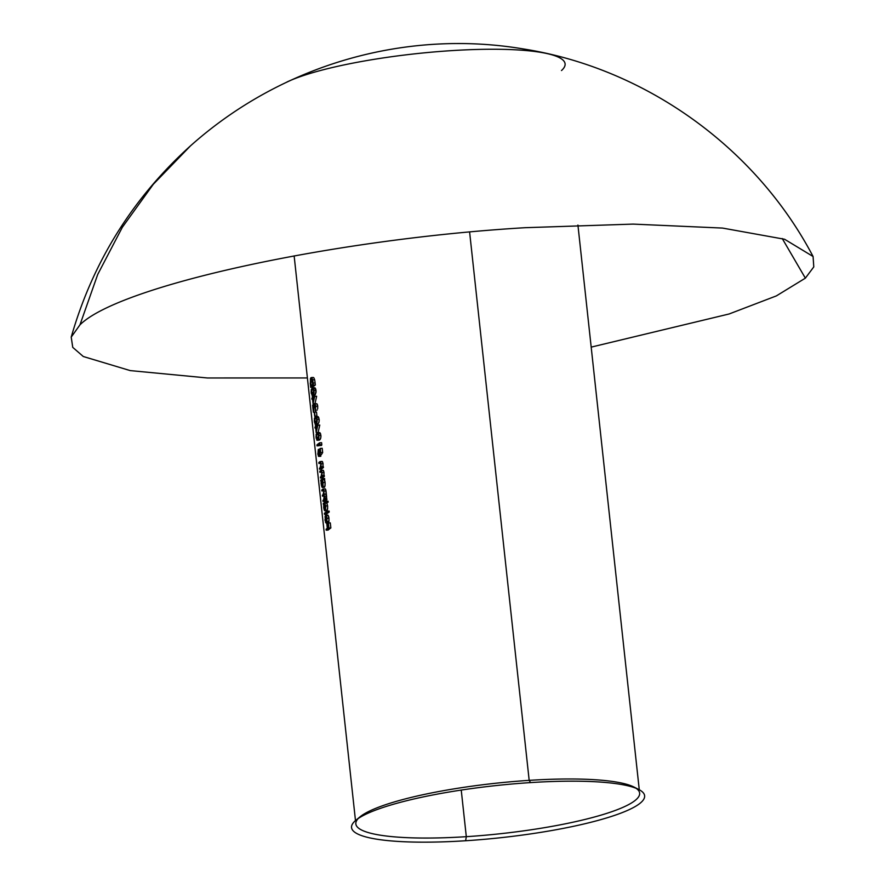 <?xml version="1.0" encoding="UTF-8"?>
<svg xmlns="http://www.w3.org/2000/svg" width="885" height="885" viewBox="0 0 885 885"><rect width="100%" height="100%" fill="white"/><g stroke="black" fill="none" stroke-linecap="round" stroke-linejoin="round"><path stroke-width="1.33" d="M358.248 818.492A142.728 25.344 173.8 0 0 466.306 836.679A142.728 25.344 -6.2 0 1 355.847 823.935A142.728 25.344 -6.2 0 1 529.175 780.36A142.728 25.344 173.8 0 0 360.073 816.811L355.914 820.229A147.397 26.174 -6.2 0 1 530.546 782.594L529.175 780.36L469.614 232.047L529.175 780.36A142.728 25.344 -6.2 0 1 639.634 793.104A142.728 25.344 -6.2 0 1 466.306 836.679L465.621 840.75A147.397 26.174 -6.2 0 1 355.162 820.871A147.397 26.174 -6.2 0 1 355.914 820.229M561.488 70.546A147.397 26.174 173.8 0 0 451.04 50.666A147.397 26.174 173.8 0 0 286.95 82.006M79.96 324.85L97.726 274.438L122.329 227.29L153.315 184.268L190.375 145.97L153.315 184.268L122.329 227.29L97.726 274.438L79.96 324.85L97.726 274.438L122.329 227.29L153.315 184.268L190.087 146.224L153.315 184.268L122.329 227.29L97.726 274.438L79.96 324.85L71.22 337.108L79.96 324.85C118.988 285.733 332.384 239.16 525.059 227.699C332.384 239.16 118.988 285.733 79.96 324.85M782.251 238.541L805.361 278.155L813.78 266.905L813.083 256.506L784.564 239.249L722.547 228.076L633.129 224.104L525.059 227.699L633.129 224.104L722.547 228.076L784.564 239.249L813.083 256.506L813.78 266.905L805.361 278.155L776.344 295.911L729.118 313.976L591.18 347.119L729.118 313.976L776.344 295.911L805.361 278.155L782.251 238.541M307.394 377.95L207.4 377.972L130.195 370.594L83.29 356.511L72.747 347.374L71.22 337.108L72.747 347.374L83.29 356.511L130.195 370.594L207.4 377.972L307.394 377.95M461.24 790.073L466.306 836.679L461.24 790.073M314.573 395.23L313.987 395.252M315.126 387.918L316.034 392.276L315.314 394.577L313.887 395.164M316.067 391.38L314.839 395.053L312.892 395.175L314.839 395.053M311.122 391.845L312.073 395.396L313.799 393.858L314.053 390.573L316.011 390.451L316.034 392.276M317.261 410.043L315.126 410.374L317.261 410.043M317.671 408.781L317.715 406.149L317.671 408.781M315.303 410.175L315.757 406.27L314.695 403.693L317.206 404.091L317.715 406.149L315.757 406.27L317.715 406.149L317.571 405.23M315.514 410.352L315.326 412.078L315.514 410.352M317.704 416.558L318.788 417.643L319.164 421.105L318.445 423.395L317.118 424.07M319.197 420.198L318.877 422.565M314.252 420.663L315.204 424.214L317.969 423.871L315.071 424.114L316.93 422.676L317.184 419.39L319.142 419.269L319.164 421.105M319.452 432.566L320.536 433.65L320.901 437.113L320.193 439.402L318.854 440.077M320.934 436.205L320.624 438.551L318.766 440M315.989 436.681L316.952 440.232L319.717 439.889L316.808 440.122L318.666 438.683L318.921 435.409L320.879 435.276L320.901 437.113M319.529 452.036L319.607 453.297L320.315 452.18L319.939 448.64A144.742 25.698 173.8 0 1 320.248 448.418L322.206 448.286L322.671 452.556L321.321 454.691L319.374 454.824L321.321 454.691L322.671 452.556L320.713 452.689L320.248 448.418L322.206 448.286L322.671 452.556L320.713 452.689L320.248 448.418A144.742 25.698 173.8 0 0 319.939 448.64L320.315 452.18L319.607 453.297L319.529 452.036L320.304 451.981L319.529 452.036L318.29 449.447L317.892 454.392M320.138 454.293L320.647 456.273M321.465 470.543L321.952 475.82A144.742 25.698 173.8 0 1 322.328 475.544L324.275 475.422L324.375 476.351A142.728 25.344 173.8 0 0 322.461 477.9L320.514 478.022A144.742 25.698 -6.2 0 1 322.428 476.473L324.375 476.351A142.728 25.344 173.8 0 0 322.461 477.9L320.514 478.022A144.742 25.698 -6.2 0 1 322.428 476.473L322.328 475.544L324.275 475.422L324.375 476.351L322.428 476.473L322.328 475.544A144.742 25.698 173.8 0 0 321.952 475.82L322.051 472.623L323.998 472.501L323.899 475.699L323.998 472.501L322.051 472.623L321.465 470.543L320.713 470.566A144.742 25.698 173.8 0 0 319.784 471.351L319.894 472.291L321.686 472.17L319.894 472.291A144.742 25.698 -6.2 0 1 320.735 471.561L321.454 471.517L320.735 471.561L321.808 472.977L321.056 476.539A144.742 25.698 173.8 0 0 320.414 477.092L320.514 478.022L320.414 477.092A144.742 25.698 173.8 0 1 321.056 476.539L321.852 473.486L321.388 471.428L320.735 471.561A144.742 25.698 -6.2 0 0 319.894 472.291L319.784 471.351A144.742 25.698 173.8 0 1 320.713 470.566L321.465 470.543L320.713 470.566M323.025 470.245L323.921 471.926M324.496 499.162A144.742 25.698 173.8 0 1 324.861 498.897L326.819 498.764L326.919 499.704A142.728 25.344 173.8 0 0 324.994 501.253L323.047 501.375A144.742 25.698 -6.2 0 1 324.961 499.826L326.919 499.704A142.728 25.344 173.8 0 0 324.994 501.253L323.047 501.375A144.742 25.698 -6.2 0 1 324.961 499.826L324.861 498.897L326.819 498.764L326.919 499.704L324.961 499.826L324.861 498.897A144.742 25.698 173.8 0 0 324.496 499.162L324.673 497.89L326.631 497.768L326.554 498.443M325.824 489.881L326.454 499.04M325.802 494.073L323.855 494.195L324.054 491.031L326.001 490.909L326.565 496.12L324.618 496.242L326.565 496.12L326.631 497.768L324.673 497.89L323.855 494.195L326.034 494.261M329.209 512.017A142.728 25.344 173.8 0 0 326.399 514.196L324.452 514.318A144.742 25.698 -6.2 0 1 327.262 512.138L329.209 512.017A142.728 25.344 173.8 0 0 326.399 514.196L324.452 514.318A144.742 25.698 -6.2 0 1 327.262 512.138L327.151 511.209L329.109 511.076L329.209 512.017L327.262 512.138L327.151 511.209A144.742 25.698 173.8 0 0 324.352 513.388L324.452 514.318L324.352 513.388A144.742 25.698 173.8 0 1 327.151 511.209L329.109 511.076L329.209 512.017M330.857 527.947A142.728 25.344 173.8 0 0 328.125 530.071L326.178 530.192A144.742 25.698 -6.2 0 1 328.899 528.068L330.857 527.947A142.728 25.344 173.8 0 0 328.125 530.071L326.178 530.192A144.742 25.698 -6.2 0 1 328.899 528.068L328.357 523.002L330.304 522.88L330.857 527.947L328.899 528.068L328.357 523.002A144.742 25.698 173.8 0 0 328.036 523.223L328.49 527.36A144.742 25.698 173.8 0 0 327.594 528.013L327.14 523.876L328.103 523.82L327.14 523.876A144.742 25.698 173.8 0 0 326.864 524.097L327.306 528.234A144.742 25.698 173.8 0 0 326.078 529.263L326.178 530.192L326.078 529.263A144.742 25.698 173.8 0 1 327.306 528.234L326.864 524.097A144.742 25.698 173.8 0 1 327.14 523.876L327.594 528.013A144.742 25.698 173.8 0 1 328.49 527.36L328.036 523.223A144.742 25.698 173.8 0 1 328.357 523.002L330.304 522.88L330.857 527.947M328.501 522.703L326.388 523.024L328.335 522.902L328.899 521.508L328.501 522.703M328.966 521.154L326.952 521.63L328.899 521.508L328.966 518.245L328.966 521.154M328.921 517.802L327.019 518.367L328.966 518.245L328.678 516.597L328.921 517.802M328.025 515.236L328.855 517.371M325.525 522.36L326.388 523.024L326.952 521.63L326.277 515.612L328.346 515.701M323.656 507.193L324.253 510.147L325.06 510.745L325.415 510.136L325.735 506.74L324.895 503.2A144.742 25.698 -6.2 0 1 326.189 502.271L328.136 502.138A142.728 25.344 173.8 0 0 326.842 503.067L324.895 503.2L326.842 503.067L327.616 505.822L325.669 505.943L324.895 503.2A144.742 25.698 -6.2 0 1 326.189 502.271L326.078 501.33L328.036 501.209L328.136 502.138L326.189 502.271L326.078 501.33L328.036 501.209L328.136 502.138A142.728 25.344 173.8 0 0 326.842 503.067L327.682 506.607L327.373 510.003L324.861 510.833L327.007 510.612L326.211 510.026L327.007 510.612L325.06 510.745L325.669 505.943L327.616 505.822L327.616 508.864M321.709 486.772L322.527 487.392L323.125 485.644L322.372 479.836A144.742 25.698 -6.2 0 1 322.76 479.548L324.718 479.427A142.728 25.344 173.8 0 0 324.33 479.714L322.372 479.836L324.33 479.714L324.795 480.809L325.083 482.469L323.136 482.602L322.372 479.836A144.742 25.698 -6.2 0 1 322.76 479.548L322.66 478.608L324.607 478.486L324.718 479.427L322.76 479.548L322.66 478.608L324.607 478.486L324.718 479.427A142.728 25.344 173.8 0 0 324.33 479.714L325.149 483.254L324.839 486.65L322.328 487.48L324.474 487.27L323.667 486.673L324.474 487.27L322.527 487.392L323.136 482.602L325.083 482.469L325.072 485.544M320.503 461.738L320.99 467.014A144.742 25.698 173.8 0 1 321.366 466.738L323.324 466.616L323.423 467.545A142.728 25.344 173.8 0 0 321.509 469.094L319.551 469.216A144.742 25.698 -6.2 0 1 321.465 467.667L323.423 467.545A142.728 25.344 173.8 0 0 321.509 469.094L319.551 469.216A144.742 25.698 -6.2 0 1 321.465 467.667L321.366 466.738L323.324 466.616L323.423 467.545L321.465 467.667L321.366 466.738A144.742 25.698 173.8 0 0 320.99 467.014L321.089 463.817L323.047 463.696L322.948 466.893L323.047 463.696L321.089 463.817L320.503 461.738L319.762 461.76A144.742 25.698 173.8 0 0 318.832 462.545L318.932 463.486L320.724 463.364L318.932 463.486A144.742 25.698 -6.2 0 1 319.784 462.755L320.492 462.711L319.784 462.755L320.857 464.171L320.105 467.734A144.742 25.698 173.8 0 0 319.452 468.287L319.551 469.216L319.452 468.287A144.742 25.698 173.8 0 1 320.105 467.734L320.89 464.68L320.425 462.623L319.784 462.755A144.742 25.698 -6.2 0 0 318.932 463.486L318.832 462.545A144.742 25.698 173.8 0 1 319.762 461.76L320.503 461.738L319.762 461.76M322.063 461.439L322.97 463.12M321.808 444.613L321.554 445.443L319.607 445.564L319.85 444.735L321.808 444.613L321.554 445.443L319.607 445.564L319.64 442.81L321.598 442.688L321.808 444.613L319.85 444.735L319.64 442.81A144.742 25.698 173.8 0 0 316.918 444.934L317.018 445.863L318.965 445.741L317.018 445.863A144.742 25.698 -6.2 0 1 319.43 443.96L319.607 445.564L319.43 443.96A144.742 25.698 -6.2 0 0 317.018 445.863L316.918 444.934A144.742 25.698 173.8 0 1 319.64 442.81L321.598 442.688L321.808 444.613M319.562 445.232A142.728 25.344 173.8 0 0 318.965 445.741A142.728 25.344 173.8 0 1 319.562 445.232M319.773 425.077L318.135 432.444L316.188 432.577L317.815 425.198L319.773 425.077L318.135 432.444L316.188 432.577L317.792 425.01L319.773 425.077L317.792 425.01A144.742 25.698 173.8 0 0 315.812 426.481L315.68 425.287L317.571 425.165L315.68 425.287A144.742 25.698 173.8 0 0 315.425 425.497L315.547 426.703A144.742 25.698 173.8 0 0 314.994 427.19L315.702 428.086L315.093 428.119A144.742 25.698 -6.2 0 1 315.657 427.632L316.188 432.577L315.657 427.632A144.742 25.698 -6.2 0 0 315.093 428.119L314.994 427.19A144.742 25.698 173.8 0 1 315.547 426.703L315.425 425.497A144.742 25.698 173.8 0 1 315.68 425.287L315.812 426.481A144.742 25.698 173.8 0 1 317.792 425.01L319.773 425.077M316.93 416.005A142.728 25.344 173.8 0 0 316.664 416.216L314.706 416.348A144.742 25.698 -6.2 0 1 314.983 416.127L316.93 416.005A142.728 25.344 173.8 0 0 316.664 416.216L314.706 416.348A144.742 25.698 -6.2 0 1 314.983 416.127L314.551 412.122L316.498 412.001L316.93 416.005L314.983 416.127L314.551 412.122A144.742 25.698 173.8 0 0 314.275 412.344L314.706 416.348L314.275 412.344A144.742 25.698 173.8 0 1 314.551 412.122L316.498 412.001L316.93 416.005M316.642 396.259L315.005 403.626L313.058 403.748L314.684 396.38L316.642 396.259L315.005 403.626L313.058 403.748L314.662 396.192L316.642 396.259L314.662 396.192A144.742 25.698 173.8 0 0 312.682 397.664L312.549 396.469L314.44 396.347L312.549 396.469A144.742 25.698 173.8 0 0 312.294 396.679L312.416 397.885A144.742 25.698 173.8 0 0 311.863 398.372L312.571 399.268L311.962 399.301A144.742 25.698 -6.2 0 1 312.527 398.814L313.058 403.748L312.527 398.814A144.742 25.698 -6.2 0 0 311.962 399.301L311.863 398.372A144.742 25.698 173.8 0 1 312.416 397.885L312.294 396.679A144.742 25.698 173.8 0 1 312.549 396.469L312.682 397.664A144.742 25.698 173.8 0 1 314.662 396.192L316.642 396.259M315.337 385.041A142.728 25.344 173.8 0 0 312.604 387.165L310.657 387.298L312.604 387.165A142.728 25.344 173.8 0 1 315.337 385.041L313.378 385.174L315.337 385.041L315.104 382.94L315.337 385.041M314.783 380.484L315.104 382.94L313.146 383.072L315.104 382.94L314.64 379.72L312.682 379.842L314.64 379.72L313.81 377.74L314.64 379.72M638.782 789.497L633.981 787.053A142.728 25.344 173.8 0 0 529.175 780.36L530.546 782.594A147.397 26.174 -6.2 0 1 638.782 789.497A147.397 26.174 -6.2 0 1 641.005 802.474A147.397 26.174 -6.2 0 1 465.621 840.75L466.306 836.679A142.728 25.344 173.8 0 0 636.116 788.303M327.45 515.192L325.503 515.324L326.244 522.128L325.094 516.276M324.994 519.528L325.127 520.668M326.244 522.128L325.426 520.955L325.06 516.431L325.591 522.504L326.709 522.537L327.019 518.367L326.399 515.833L325.503 515.324L326.089 522.183M325.591 522.504L326.388 523.024L325.591 522.504M328.224 515.49L328.678 516.597M326.676 517.913L326.465 521.84L325.835 516.066L326.399 516.785M326.277 515.612L325.503 515.324M326.72 521L325.835 516.066L326.753 518.51M326.797 519.053L326.775 520.612M323.777 508.255L323.689 504.173A144.742 25.698 -6.2 0 0 323.379 504.439L323.279 503.51A144.742 25.698 173.8 0 1 326.078 501.33A144.742 25.698 173.8 0 0 323.279 503.51L323.379 504.439A144.742 25.698 -6.2 0 1 323.689 504.173L323.622 504.715M324.253 510.147L324.861 510.833M324.607 503.653L325.415 506.12L324.817 509.871L323.899 507.359L324.607 503.653M325.481 507.249L323.899 507.359L325.481 507.249M325.459 506.729L324.961 509.804L323.899 507.359L324.286 503.676M325.315 505.423L325.415 506.12M325.448 489.029L326.001 490.909L324.054 491.031L323.501 489.151L322.804 489.195A144.742 25.698 173.8 0 0 321.819 490.036L321.919 490.965L323.733 490.854L321.919 490.965A144.742 25.698 -6.2 0 1 322.903 490.135L323.81 491.385L323.08 494.638A144.742 25.698 173.8 0 0 322.383 495.235L322.483 496.175L324.297 496.054L322.483 496.175A144.742 25.698 -6.2 0 1 323.412 495.39L324.375 496.596L323.7 499.793A144.742 25.698 173.8 0 0 322.948 500.445L323.047 501.375L322.948 500.445A144.742 25.698 173.8 0 1 323.7 499.793L324.231 495.777M323.998 493.553L323.788 489.737L322.804 489.195A144.742 25.698 173.8 0 0 321.819 490.036L321.919 490.965A144.742 25.698 -6.2 0 1 322.903 490.135L323.744 490.932M323.81 491.385L323.08 494.638A144.742 25.698 173.8 0 0 322.383 495.235L322.483 496.175A144.742 25.698 -6.2 0 1 323.412 495.39L323.932 495.202M323.501 489.151L322.804 489.195M324.673 497.89L323.855 494.195M321.111 483.841L321.144 480.832A144.742 25.698 -6.2 0 0 320.846 481.097L320.746 480.157A144.742 25.698 173.8 0 1 322.66 478.608A144.742 25.698 173.8 0 0 320.746 480.157L320.846 481.097A144.742 25.698 -6.2 0 1 321.144 480.832L321.089 481.363M322.328 487.48L321.244 484.903M322.925 483.376L322.417 486.462L321.366 484.006L322.937 483.907L321.366 484.006L321.753 480.323L322.87 482.779L322.284 486.518M321.753 480.323L322.405 480.776L321.487 480.787L321.366 484.006L322.417 486.462M322.782 482.082L322.87 482.779M322.66 470.444L323.412 470.422L323.998 472.501M321.709 461.638L322.461 461.616L323.047 463.696M319.33 450.786L318.29 449.447M320.801 456.273L318.843 456.406L320.801 456.273L320.691 455.344L318.744 455.465L320.602 455.321M318.368 456.085L318.058 453.551L319.341 453.474L318.058 453.551L318.401 450.376L319.374 454.824L320.713 452.689L319.374 454.824L318.91 450.764M318.434 456.184L318.401 450.376M317.815 453.817L318.843 456.406M318.124 434.214L318.943 432.809L319.994 432.754L320.879 435.276L318.921 435.409L318.047 432.876L316.996 432.942L316.177 434.336L316.133 438.175M317.759 440.011L318.954 437.245L318.578 433.783L316.996 432.942L316.078 434.834M318.224 436.991L316.299 437.389L316.476 434.8L318.423 434.668L316.476 434.8L317.903 433.761L318.6 435.597L318.379 438.097L317.35 439.27M317.66 439.071L316.918 439.259L316.343 437.754L316.764 434.225L318.235 434.181L318.611 437.024L317.66 439.071L316.299 437.389L318.246 437.267L318.39 438.097M318.047 432.876L316.996 432.942M317.095 433.871L317.903 433.761M318.434 434.668L318.5 438.495M316.255 430.519L315.912 427.422L316.918 427.355L315.912 427.422A144.742 25.698 -6.2 0 1 317.118 426.493L316.255 430.519L315.912 427.422A144.742 25.698 -6.2 0 1 317.118 426.493L316.255 430.519M317.969 423.871L317.018 423.992M316.387 418.196L317.206 416.802L318.257 416.747L319.142 419.269L317.184 419.39L316.31 416.868L315.259 416.923L314.44 418.317L314.385 422.167M316.022 424.003L317.206 421.238L316.841 417.764L315.259 416.923L314.341 418.815M316.487 420.983L314.562 421.382L314.739 418.782L316.686 418.66L314.739 418.782L316.166 417.742L316.863 419.59L316.642 422.09L315.613 423.262M315.923 423.063L315.182 423.24L314.662 422.068L315.027 418.218L316.498 418.162L316.874 421.006L315.923 423.063L314.562 421.382L316.509 421.26L316.642 422.079M316.764 422.488L316.576 419.059M316.31 416.868L315.259 416.923M315.359 417.864L316.166 417.742M313.876 405.817L313.367 409.799L312.848 404.954A144.742 25.698 173.8 0 0 312.593 405.175L313.367 412.244L314.595 404.71L315.436 408.394M316.476 403.637L317.206 404.091L316.476 403.637M315.469 409.866L315.68 405.673L314.396 403.892M315.259 404.224L314.518 403.77L314.042 404.876L312.848 404.954L314.042 404.876L313.367 409.799L312.848 404.954A144.742 25.698 173.8 0 0 312.593 405.175L313.367 412.244L314.485 412.178L313.367 412.244L313.965 407.332L315.491 407.233L313.965 407.332M315.104 405.098L315.37 406.038M315.447 406.536L315.502 407.454M313.124 401.702L312.781 398.604L313.788 398.538L312.781 398.604A144.742 25.698 -6.2 0 1 313.987 397.675L313.124 401.702L312.781 398.604A144.742 25.698 -6.2 0 1 313.987 397.675L313.124 401.702M315.657 388.814L316.011 390.451L314.053 390.573L313.179 388.05L312.128 388.106L311.31 389.5L311.255 393.349M312.892 395.175L314.075 392.42L313.71 388.946L312.128 388.106L311.21 389.997M313.257 389.378L314.075 387.984M313.356 392.166L311.431 392.564L311.608 389.964L313.555 389.842L311.608 389.964L313.036 388.924L313.733 390.761L313.511 393.272L312.482 394.445M312.792 394.245L312.051 394.422L311.531 393.25L311.896 389.389L313.367 389.345L313.744 392.188L312.792 394.245L311.431 392.564L313.378 392.431L313.511 393.261M313.633 393.67L313.445 390.241M313.179 388.05L312.128 388.106M312.228 389.035L313.036 388.924M310.215 383.116L310.657 387.298A144.742 25.698 -6.2 0 1 313.378 385.174L312.682 379.842L311.863 377.873L310.746 377.961M312.947 381.413L311.863 377.873L310.956 377.729L310.425 378.647L310.657 387.298A144.742 25.698 -6.2 0 1 313.378 385.174L313.146 383.072M312.693 382.121L312.958 384.455A144.742 25.698 173.8 0 0 310.801 386.148L311.066 378.658L312.449 380.583L312.958 384.455A144.742 25.698 173.8 0 0 310.801 386.148L310.668 384.953L312.438 384.831L310.668 384.953L310.403 381.922L312.361 381.8L310.403 381.922L310.547 379.742L311.066 378.658L311.797 378.835L312.449 380.583M312.35 381.346L312.615 384.82M311.863 377.873L310.956 377.729M311.066 378.658L311.797 378.835M312.493 379.61L312.361 381.8M190.087 146.224C281.474 64.384 405.839 29.028 523.599 48.985C645.187 68.167 755.757 147.286 813.083 256.506C755.668 147.098 644.8 67.902 522.98 48.885C405.43 29.15 281.308 64.528 190.087 146.224C132.33 198.55 92.704 262.17 71.22 337.108C92.704 262.17 132.33 198.55 190.087 146.224M355.482 820.594L294.141 255.887M639.269 789.763L577.927 225.055M328.136 522.991L326.189 523.112M327.693 515.092L325.746 515.214M325.149 488.885L323.202 489.007M323.08 470.245L321.133 470.366M322.129 461.428L320.171 461.561M320.447 449.237L318.5 449.359M320.735 456.284L318.777 456.417M319.131 440.155L317.184 440.287M319.518 432.566L317.56 432.688M319.529 433.539L317.582 433.661M317.394 424.147L315.447 424.269M317.77 416.547L315.823 416.68M317.792 417.521L315.845 417.654M314.263 395.329L312.316 395.451M314.64 387.73L312.693 387.851M314.662 388.703L312.715 388.825M313.257 377.452L311.31 377.574"/></g></svg>
